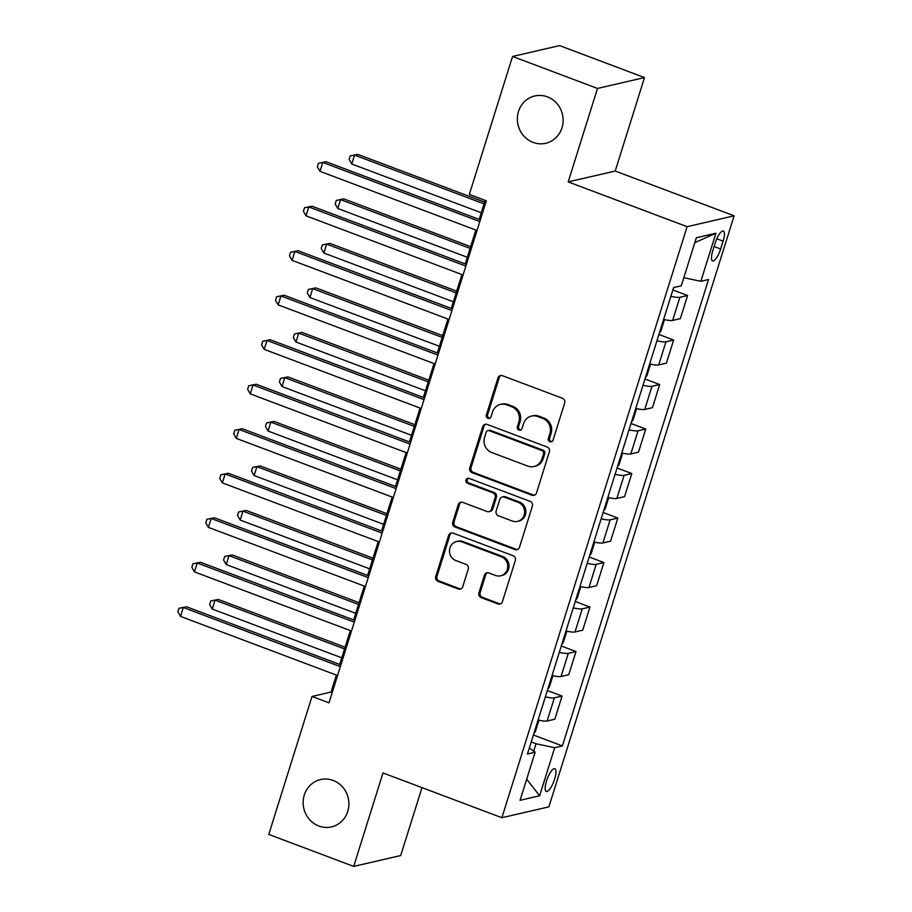 <?xml version="1.0" encoding="UTF-8"?>
<svg xmlns="http://www.w3.org/2000/svg" width="912" height="912" viewBox="0 0 912 912"><rect width="100%" height="100%" fill="white"/><g stroke="black" fill="none" stroke-linecap="round" stroke-linejoin="round"><path stroke-width="1.37" d="M549.936 441.727A2.611 2.451 -103 0 0 553.037 440.154L564.665 403.024A3.728 3.5 -103 0 0 562.43 398.27L502.409 375.676A3.728 3.5 -103 0 0 497.975 377.91L486.347 415.04A2.611 2.451 -103 0 0 489.265 418.46A2.611 2.451 -103 0 0 491.009 416.807L492.514 411.996A11.924 11.195 -103 0 1 500.506 404.404A11.924 11.195 -103 0 1 506.696 404.837L511.689 406.718A11.924 11.195 -103 0 1 518.86 421.914L517.355 426.725A2.611 2.451 -103 0 0 520.273 430.145A2.611 2.451 -103 0 0 522.017 428.48L523.534 423.67A11.924 11.195 -103 0 1 531.514 416.077A11.924 11.195 -103 0 1 537.704 416.51L542.708 418.391A11.924 11.195 -103 0 1 549.868 433.599L548.363 438.398A2.611 2.451 -103 0 0 549.936 441.727M531.514 416.077L532.79 415.781A11.924 11.195 -103 0 1 538.969 416.214L543.974 418.095A11.924 11.195 -103 0 1 551.144 433.303L549.64 438.102A2.611 2.451 -103 0 0 551.897 441.579M501.121 375.459A3.728 3.5 -103 0 0 499.252 377.614L487.612 414.755A2.611 2.451 -103 0 0 489.881 418.22M500.506 404.404L501.771 404.107A11.924 11.195 -103 0 1 507.961 404.54L512.966 406.421A11.924 11.195 -103 0 1 520.125 421.629L518.62 426.428A2.611 2.451 -103 0 0 520.889 429.905M333.154 780.444A24.282 22.811 -103 0 0 320.545 779.566A24.282 22.811 -103 0 0 303.149 801.648A24.282 22.811 -103 0 0 318.869 826.021A24.282 22.811 -103 0 0 331.478 826.899A24.282 22.811 -103 0 0 348.886 804.817A24.282 22.811 -103 0 0 333.154 780.444M547.382 96.843A24.282 22.811 -103 0 0 534.774 95.965A24.282 22.811 -103 0 0 517.378 118.036A24.282 22.811 -103 0 0 533.098 142.409A24.282 22.811 -103 0 0 545.707 143.287A24.282 22.811 -103 0 0 563.114 121.216A24.282 22.811 -103 0 0 547.382 96.843M554.644 779.099A12.141 3.534 110.6 0 0 554.849 768.679A12.141 3.534 110.6 0 0 546.505 780.98A12.141 3.534 110.6 0 0 546.299 791.411A12.141 3.534 110.6 0 0 554.644 779.099M478.903 592.857A3.728 3.5 -103 0 0 481.137 597.599L497.975 603.949A3.728 3.5 -103 0 0 502.409 601.703L515.326 560.47A3.728 3.5 -103 0 0 513.091 555.716L453.07 533.121A3.728 3.5 -103 0 0 448.636 535.355L435.719 576.589A3.728 3.5 -103 0 0 437.954 581.343L458.291 589.004A3.728 3.5 -103 0 0 462.726 586.769L468.255 569.111A3.728 3.5 -103 0 0 466.021 564.368L455.932 560.572A9.964 9.359 -103 0 1 449.479 550.563A9.964 9.359 -103 0 1 456.616 541.511A9.964 9.359 -103 0 1 461.791 541.865L501.304 556.753A9.964 9.359 -103 0 1 507.756 566.751A9.964 9.359 -103 0 1 500.62 575.803A9.964 9.359 -103 0 1 495.444 575.449L488.855 572.964A3.728 3.5 -103 0 0 484.432 575.21L478.903 592.857L480.168 592.561A3.728 3.5 -103 0 0 482.402 597.314L499.252 603.653A3.728 3.5 -103 0 0 500.528 603.869M382.983 772.943L353.696 866.4L268.766 834.423L312.007 696.449L328.993 702.844L486.313 200.822L469.327 194.427L512.567 56.453L597.485 88.441L568.199 181.898L687.101 226.678L501.874 817.711L382.983 772.943M532.038 495.262A3.728 3.5 -103 0 0 536.473 493.016L549.389 451.782A3.728 3.5 -103 0 0 547.154 447.028L487.133 424.422A3.728 3.5 -103 0 0 482.699 426.668L469.783 467.902A3.728 3.5 -103 0 0 472.017 472.655L532.038 495.262L533.303 494.965A3.728 3.5 -103 0 0 534.592 495.182M532.357 506.126L519.441 547.36A3.728 3.5 -103 0 1 515.006 549.605L454.985 526.999A3.728 3.5 -103 0 1 452.751 522.245L458.28 504.598A3.728 3.5 -103 0 1 462.703 502.364L487.054 511.529A3.728 3.5 -103 0 0 491.477 509.284L495.148 497.576A3.728 3.5 -103 0 0 492.913 492.833L467.571 483.292A2.611 2.451 -103 0 1 467.742 478.298A2.611 2.451 -103 0 1 469.099 478.39L530.123 501.372A3.728 3.5 -103 0 1 532.357 506.126M715.236 242.968L712.774 250.8A11.765 3.431 110.6 0 0 712.568 260.9A11.765 3.431 110.6 0 0 720.651 248.976L723.113 241.144A11.765 3.431 110.6 0 0 723.319 231.044A11.765 3.431 110.6 0 0 715.236 242.968M687.101 226.678L734.114 215.813L548.887 806.858L501.874 817.711M694.83 242.615L715.92 233.221L696.358 237.747L681.298 285.809L673.603 287.588L527.444 754.007L535.127 752.229L529.336 747.954M715.92 233.221L700.861 281.295L683.84 277.693M533.395 735.026L562.385 745.936L708.544 279.517L700.861 281.295M562.385 745.936L554.69 747.715L539.63 795.777L520.068 800.303L535.127 752.229M568.199 181.898L615.212 171.046L644.499 77.577L597.485 88.441M644.499 77.577L559.58 45.6L512.567 56.453M353.696 866.4L400.71 855.547L421.994 787.626M615.212 171.046L734.114 215.813M336.38 675.097L331.067 692.048L312.007 696.449M485.138 200.378L479.176 219.404M475.847 230.041L465.234 263.91M461.905 274.546L451.28 308.416M447.952 319.052L437.338 352.921M434.009 363.557L423.385 397.427M420.056 408.063L409.442 441.932M406.114 452.569L395.5 486.438M392.16 497.074L381.547 530.944M378.218 541.58L367.604 575.449M364.276 586.085L353.651 619.966M350.322 630.591L339.709 664.472M533.702 751.18L536.028 743.77L531.217 741.958M332.23 692.493L331.067 692.048M672.862 289.959L687.591 295.511L679.896 297.278A15.173 2.759 -162.6 0 1 670.879 296.286M663.628 319.428A15.173 2.759 -162.6 0 0 672.646 320.431L680.329 318.653L687.591 295.511M658.92 334.465L673.637 340.016L665.954 341.783A15.173 2.759 -162.6 0 1 656.936 340.792M649.675 363.945A15.173 2.759 -162.6 0 0 658.703 364.937L666.387 363.158L673.637 340.016M644.966 378.97L659.695 384.522L652 386.289A15.173 2.759 -162.6 0 1 642.983 385.297M635.732 408.451A15.173 2.759 -162.6 0 0 644.75 409.442L652.445 407.664L659.695 384.522M631.024 423.476L645.742 429.028L638.058 430.806A15.173 2.759 -162.6 0 1 629.041 429.803M621.79 452.956A15.173 2.759 -162.6 0 0 630.808 453.948L638.491 452.17L645.742 429.028M617.071 467.981L631.799 473.533L624.116 475.312A15.173 2.759 -162.6 0 1 615.087 474.308M607.837 497.462A15.173 2.759 -162.6 0 0 616.854 498.454L624.549 496.675L631.799 473.533M603.128 512.487L617.846 518.039L610.162 519.817A15.173 2.759 -162.6 0 1 601.145 518.814M593.894 541.967A15.173 2.759 -162.6 0 0 602.912 542.959L610.595 541.181L617.846 518.039M589.175 556.993L603.904 562.544L596.22 564.323A15.173 2.759 -162.6 0 1 587.191 563.331M579.941 586.473A15.173 2.759 -162.6 0 0 588.958 587.465L596.653 585.686L603.904 562.544M575.233 601.498L589.961 607.05L582.266 608.828A15.173 2.759 -162.6 0 1 573.249 607.837M565.999 630.979A15.173 2.759 -162.6 0 0 575.016 631.97L582.7 630.192L589.961 607.05M561.29 646.004L576.008 651.556L568.324 653.334A15.173 2.759 -162.6 0 1 559.307 652.342M552.045 675.484A15.173 2.759 -162.6 0 0 561.074 676.476L568.757 674.698L576.008 651.556M547.337 690.521L562.066 696.061L554.371 697.84A15.173 2.759 -162.6 0 1 545.353 696.848M538.103 719.99A15.173 2.759 -162.6 0 0 547.12 720.982L554.804 719.203L562.066 696.061M536.028 743.77L554.69 747.715M539.63 795.777L526.68 779.201M485.845 424.205A3.728 3.5 -103 0 0 483.976 426.371L471.048 467.605A3.728 3.5 -103 0 0 473.294 472.359L533.303 494.965M543.518 453.868A2.611 2.451 -103 0 0 541.956 450.539L489.265 430.703A2.611 2.451 -103 0 0 486.164 432.265L484.58 437.338A11.924 11.195 -103 0 0 491.739 452.534L527.752 466.1A11.924 11.195 -103 0 0 533.942 466.522A11.924 11.195 -103 0 0 541.933 458.93L543.518 453.868L544.783 453.572A2.611 2.451 -103 0 0 543.221 450.243L541.956 450.539M487.909 430.601L489.185 430.316A2.611 2.451 -103 0 1 490.542 430.407L543.221 450.243M533.942 466.522L535.207 466.237A11.924 11.195 -103 0 0 543.199 458.633L541.933 458.93M544.783 453.572L543.199 458.633M461.426 502.147A3.728 3.5 -103 0 0 459.545 504.302L454.016 521.96A3.728 3.5 -103 0 0 456.262 526.703L516.283 549.309A3.728 3.5 -103 0 0 517.56 549.526M488.98 511.666L490.257 511.37A3.728 3.5 -103 0 0 492.754 508.999L496.424 497.291A3.728 3.5 -103 0 0 494.179 492.537L468.836 482.995L467.571 483.292M468.403 478.241A2.611 2.451 -103 0 0 468.836 482.995M512.305 521.037A9.964 9.359 -103 0 0 517.48 521.402A9.964 9.359 -103 0 0 524.617 512.339A9.964 9.359 -103 0 0 518.164 502.341L504.245 497.097A3.728 3.5 -103 0 0 499.822 499.343L496.151 511.051A3.728 3.5 -103 0 0 498.385 515.793L512.305 521.037M517.48 521.402L518.746 521.105A9.964 9.359 -103 0 0 525.893 512.054A9.964 9.359 -103 0 0 519.441 502.045L518.164 502.341M502.318 496.96L503.584 496.675A3.728 3.5 -103 0 1 505.522 496.801L519.441 502.045M487.578 572.747A3.728 3.5 -103 0 0 485.697 574.913L480.168 592.561M500.62 575.803L501.885 575.506A9.964 9.359 -103 0 0 509.021 566.455A9.964 9.359 -103 0 0 502.569 556.457L501.304 556.753M456.616 541.511L457.892 541.215A9.964 9.359 -103 0 1 463.057 541.58L502.569 556.457M451.782 532.893A3.728 3.5 -103 0 0 449.912 535.059L436.985 576.304A3.728 3.5 -103 0 0 439.231 581.047L459.568 588.707A3.728 3.5 -103 0 0 460.845 588.924M673.375 288.317L674.128 287.462M484.591 202.145L357.721 154.367L354.54 155.108L351.758 164.012L481.262 212.77M484.044 203.878L354.54 155.108L350.242 155.895L357.721 154.367M351.758 164.012L349.125 159.452L350.242 155.895M480.35 219.849L325.949 161.709L322.78 162.439L479.815 221.57M319.987 171.342L317.365 166.793L318.482 163.225L322.78 162.439L319.987 171.342L477.022 230.474M318.482 163.225L325.949 161.709M659.433 332.823L660.858 331.204L664.21 320.522L663.697 319.451M470.638 246.65L343.767 198.873L340.598 199.614L337.805 208.517L467.309 257.275M470.102 248.383L340.598 199.614L336.3 200.401L343.767 198.873M337.805 208.517L335.183 203.957L336.3 200.401M645.479 377.329L646.916 375.71L650.267 365.028L649.754 363.956M456.695 291.156L329.825 243.379L326.644 244.12L323.863 253.023L453.367 301.781M456.148 292.889L326.644 244.12L322.346 244.906L329.825 243.379M323.863 253.023L321.229 248.463L322.346 244.906M631.537 421.834L632.974 420.215L636.314 409.534L635.801 408.462M442.742 335.662L315.883 287.884L312.702 288.625L309.909 297.529L439.413 346.286M442.206 337.394L312.702 288.625L308.404 289.412L315.883 287.884M309.909 297.529L307.287 292.969L308.404 289.412M466.408 264.355L312.007 206.215L308.826 206.944L465.861 266.076M306.044 215.848L303.411 211.299L304.528 207.731L308.826 206.944L306.044 215.848L463.068 274.979M304.528 207.731L312.007 206.215M452.455 308.86L298.064 250.72L294.884 251.45L451.919 310.582M292.091 260.353L289.469 255.805L290.586 252.236L294.884 251.45L292.091 260.353L449.126 319.485M290.586 252.236L298.064 250.72M438.512 353.366L284.111 295.226L280.93 295.955L437.965 355.099M278.149 304.859L275.515 300.31L276.632 296.742L280.93 295.955L278.149 304.859L435.172 363.991M276.632 296.742L284.111 295.226M617.595 466.34L619.02 464.721L622.372 454.039L621.859 452.968M428.8 380.167L301.929 332.401L298.748 333.131L295.967 342.034L425.471 390.792M428.252 381.9L298.748 333.131L294.451 333.917L301.929 332.401M295.967 342.034L293.333 337.474L294.451 333.917M424.559 397.871L270.169 339.731L266.988 340.461L424.023 399.604M264.195 349.364L261.573 344.816L262.69 341.248L266.988 340.461L264.195 349.364L421.23 408.496M262.69 341.248L270.169 339.731M603.641 510.845L605.078 509.227L608.418 498.545L607.905 497.473M414.846 424.673L287.987 376.907L284.806 377.636L282.013 386.54L411.517 435.298M414.31 426.406L284.806 377.636L280.508 378.423L287.987 376.907M282.013 386.54L279.391 381.98L280.508 378.423M589.699 555.351L591.124 553.732L594.476 543.05L593.963 541.979M400.904 469.178L274.033 421.412L270.864 422.142L268.071 431.045L397.575 479.815M400.368 470.911L270.864 422.142L266.555 422.929L274.033 421.412M268.071 431.045L265.449 426.485L266.555 422.929M575.746 599.857L577.182 598.238L580.522 587.556L580.021 586.484M386.962 513.684L260.091 465.918L256.91 466.648L254.117 475.551L383.621 524.32M386.414 515.417L256.91 466.648L252.613 467.434L260.091 465.918M254.117 475.551L251.495 470.991L252.613 467.434M410.617 442.377L256.215 384.237L253.046 384.967L410.069 444.11M250.253 393.87L247.631 389.321L248.737 385.753L253.046 384.967L250.253 393.87L407.288 453.002M248.737 385.753L256.215 384.237M396.663 486.883L242.273 428.743L239.092 429.472L396.127 488.615M236.299 438.376L233.677 433.827L234.794 430.27L239.092 429.472L236.299 438.376L393.334 497.507M234.794 430.27L242.273 428.743M382.721 531.388L228.319 473.248L225.15 473.978L382.174 533.121M222.357 482.881L219.735 478.333L220.841 474.776L225.15 473.978L222.357 482.881L379.392 542.013M220.841 474.776L228.319 473.248M561.803 644.362L563.228 642.743L566.58 632.062L566.067 630.99M373.008 558.19L246.137 510.424L242.968 511.153L240.175 520.057L369.679 568.826M372.472 559.922L242.968 511.153L238.659 511.94L246.137 510.424M240.175 520.057L237.553 515.497L238.659 511.94M368.767 575.894L214.377 517.754L211.196 518.483L368.231 577.627M208.415 527.387L205.781 522.838L206.899 519.281L211.196 518.483L208.415 527.387L365.438 586.519M206.899 519.281L214.377 517.754M547.85 688.868L549.286 687.249L552.638 676.567L552.125 675.496M359.066 602.695L232.195 554.929L229.015 555.659L226.233 564.562L355.737 613.331M358.519 604.428L229.015 555.659L224.717 556.445L232.195 554.929M226.233 564.562L223.6 560.002L224.717 556.445M354.825 620.399L200.423 562.259L197.254 563L354.289 622.132M194.461 571.892L191.839 567.344L192.956 563.787L197.254 563L194.461 571.892L351.496 631.024M192.956 563.787L200.423 562.259M533.908 733.373L535.333 731.755L538.684 721.073L538.171 720.001M345.112 647.201L218.242 599.435L215.072 600.164L212.279 609.068L341.783 657.837M344.576 648.934L215.072 600.164L210.775 600.951L218.242 599.435M212.279 609.068L209.657 604.508L210.775 600.951M340.883 664.905L186.481 606.765L183.301 607.506L340.336 666.638M180.519 616.398L177.886 611.849L179.003 608.293L183.301 607.506L180.519 616.398L337.543 675.53M179.003 608.293L186.481 606.765M672.646 320.431L679.896 297.278M658.703 364.937L665.954 341.783M644.75 409.442L652 386.289M630.808 453.948L638.058 430.806M616.854 498.454L624.116 475.312M602.912 542.959L610.162 519.817M588.958 587.465L596.22 564.323M575.016 631.97L582.266 608.828M561.074 676.476L568.324 653.334M547.12 720.982L554.371 697.84M716.809 238.773L723.113 241.144M714.119 246.514L720.651 248.976M551.144 433.303L549.868 433.599M543.974 418.095L542.708 418.391M538.969 416.214L537.704 416.51M518.62 426.428L517.355 426.725M520.125 421.629L518.86 421.914M512.966 406.421L511.689 406.718M507.961 404.54L506.696 404.837M487.612 414.755L486.347 415.04M499.252 377.614L497.975 377.91M549.64 438.102L548.363 438.398M473.294 472.359L472.017 472.655M471.048 467.605L469.783 467.902M483.976 426.371L482.699 426.668M490.542 430.407L489.265 430.703M516.283 549.309L515.006 549.605M456.262 526.703L454.985 526.999M454.016 521.96L452.751 522.245M459.545 504.302L458.28 504.598M492.754 508.999L491.477 509.284M496.424 497.291L495.148 497.576M494.179 492.537L492.913 492.833M505.522 496.801L504.245 497.097M485.697 574.913L484.432 575.21M463.057 541.58L461.791 541.865M459.568 588.707L458.291 589.004M439.231 581.047L437.954 581.343M436.985 576.304L435.719 576.589M449.912 535.059L448.636 535.355M499.252 603.653L497.975 603.949M482.402 597.314L481.137 597.599"/></g></svg>
